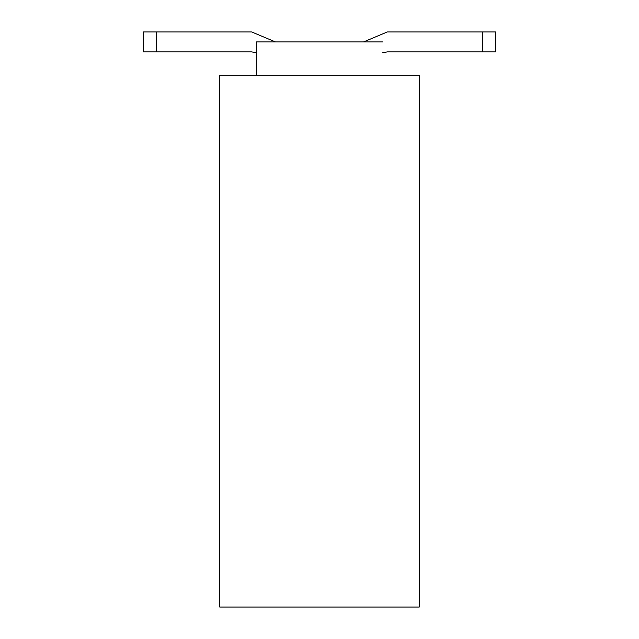<?xml version="1.0" encoding="UTF-8"?>
<svg xmlns="http://www.w3.org/2000/svg" width="639" height="639" viewBox="0 0 639 639"><rect width="100%" height="100%" fill="white"/><g stroke="black" fill="none" stroke-linecap="round" stroke-linejoin="round"><path stroke-width="0.96" d="M219.768 607.05L219.768 75.162L419.232 75.162L419.232 607.05L219.768 607.05L419.232 607.05L419.232 75.162L219.768 75.162L219.768 607.05M482.389 51.895L387.314 51.895L382.665 52.733L387.314 51.895L495.688 51.895L482.389 51.895L482.389 31.95L495.688 31.95L482.389 31.95L482.389 51.895M363.575 41.926L387.314 31.95L482.389 31.95L387.314 31.95L363.575 41.926M495.688 51.895L495.688 31.95L495.688 51.895M251.686 51.895L143.312 51.895L156.611 51.895L156.611 31.95L251.686 31.95L275.425 41.926L251.686 31.95L143.312 31.95L156.611 31.95L156.611 51.895L251.686 51.895L256.335 52.733M143.312 31.95L143.312 51.895L143.312 31.95M382.665 41.926L256.335 41.926L256.335 75.162L256.335 41.926L382.665 41.926"/></g></svg>
